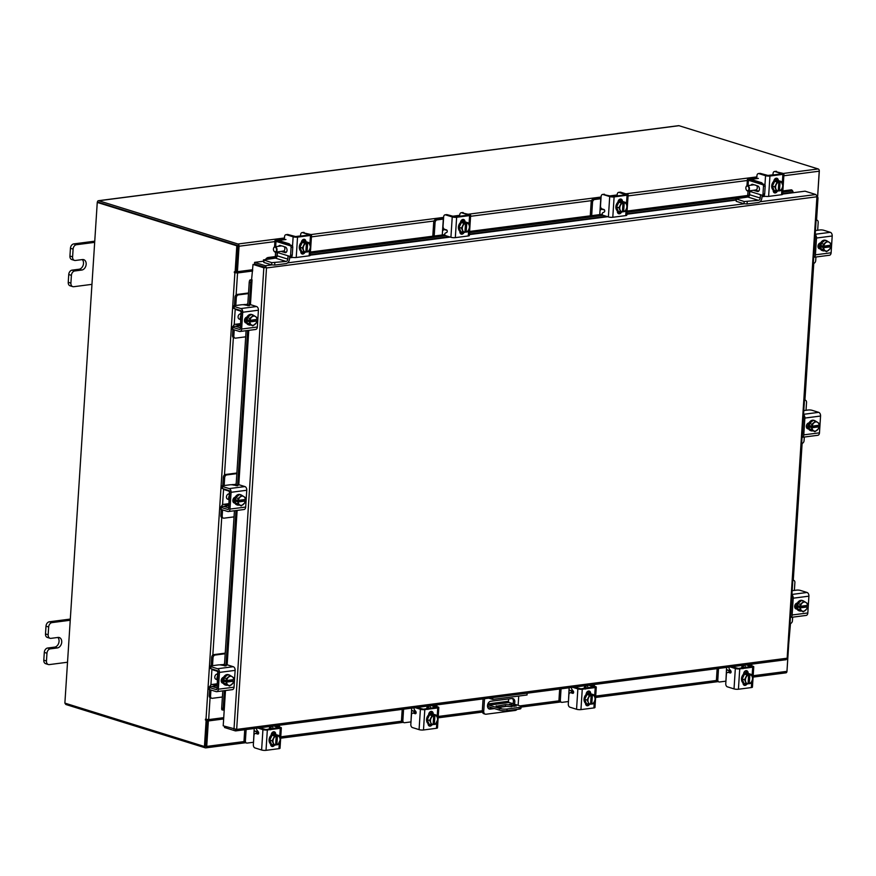 <?xml version="1.0" encoding="UTF-8"?>
<svg xmlns="http://www.w3.org/2000/svg" width="876" height="876" viewBox="0 0 876 876"><rect width="100%" height="100%" fill="white"/><g stroke="black" fill="none" stroke-linecap="round" stroke-linejoin="round"><path stroke-width="1.31" d="M511.595 704.611L509.372 704.249L511.595 704.611M519.107 709.111L519.216 707.425A5.387 1.172 3.7 0 0 521.045 706.669L520.935 708.356A5.387 1.172 -176.3 0 1 519.107 709.111L506.963 710.677A5.387 1.172 -176.3 0 1 499.375 710.097L488.819 706.822A2.803 1.829 -97.4 0 1 487.516 705.498M508.671 698.928L508.529 701.249A1.073 0.701 -97.4 0 0 509.164 702.519L488.928 705.136L499.484 708.421A5.387 1.172 3.7 0 0 507.073 709.002L506.963 710.677M488.928 705.136A1.073 0.701 82.6 0 1 488.293 703.866L508.529 701.249M488.348 703.001L488.293 703.866M519.216 707.425L507.073 709.002M509.164 702.519L519.72 705.804A5.387 1.172 3.7 0 1 521.045 706.669M511.704 706.735L505.419 706.297L498.937 707.14M516.063 706.176L514.322 705.235L505.529 704.622L496.134 706.264M516.084 705.782L509.712 706.603M496.155 705.837L500.908 707.753M505.419 706.297L505.529 704.622M514.245 706.406L514.322 705.235M482.304 710.83L483.727 711.268A3.362 2.442 107.3 0 0 485.249 714.159L483.837 713.721A3.362 2.442 -72.7 0 1 482.304 710.83L483.081 698.906M483.727 711.268L484.537 698.709M488.709 698.172L492.728 699.42L492.838 697.635M485.249 714.159A3.362 2.442 107.3 0 0 486.038 714.225L515.296 710.436A3.362 2.442 107.3 0 0 517.048 709.374M518.132 705.311L518.734 696.059M527.155 693.201L527.034 694.986L492.728 699.42M488.677 708.684A4.041 2.935 107.3 0 0 488.874 708.673L493.046 708.126M499.462 707.304L506.58 706.385M512.854 703.669A4.041 2.935 107.3 0 0 512.252 698.468M514.267 704.107A4.041 2.935 107.3 0 0 512.997 698.566A4.041 2.935 107.3 0 0 512.055 698.49L490.801 701.238A4.041 2.935 107.3 0 0 487.593 704.928A4.041 2.935 107.3 0 0 489.345 709.034A4.041 2.935 107.3 0 0 490.286 709.111L494.458 708.575M730.693 670.698L730.683 670.698A3.986 0.865 3.7 0 0 726.664 670.184M726.62 667.403L726.489 669.428L729.139 670.896L729.062 672.177M731.055 671.487L729.139 670.896M725.919 681.167L726.489 669.428M718.528 668.443L717.805 679.71A2.584 1.872 107.3 0 0 718.977 681.933A2.584 1.872 107.3 0 0 719.579 681.977L725.733 681.178M718.977 681.933L717.63 681.506A2.584 1.872 -72.7 0 1 716.458 679.294L717.805 679.71M717.148 668.629L716.458 679.294M751.761 665.87L751.871 664.139M742.914 668.695L743.779 665.18M741.392 668.224L742.388 665.355M745.027 671.082L746.275 670.917M744.315 683.444A5.387 3.909 -72.7 0 1 743.954 683.357A5.387 3.909 -72.7 0 1 741.622 677.893A5.387 3.909 -72.7 0 1 745.892 672.965A5.387 3.909 -72.7 0 1 747.151 673.075A5.387 3.909 -72.7 0 1 747.502 673.206M745.224 683.696A5.387 3.909 -72.7 0 1 744.666 683.587A5.387 3.909 -72.7 0 1 744.14 683.357M743.888 683.203A5.387 3.909 -72.7 0 1 742.213 679.053M742.224 678.867A5.387 3.909 -72.7 0 1 744.469 674.213M744.6 674.093A5.387 3.909 -72.7 0 1 746.604 673.184A5.387 3.909 -72.7 0 1 747.863 673.294A5.387 3.909 -72.7 0 1 748.52 673.589M743.833 672.724A5.387 3.909 -72.7 0 1 744.545 672.549A5.387 3.909 -72.7 0 1 745.804 672.648A5.387 3.909 -72.7 0 1 746.462 672.943M744.02 672.308A5.387 3.909 -72.7 0 1 745.104 672.429A5.387 3.909 -72.7 0 1 745.443 672.56M743.921 683.291L746.341 684.047L743.921 683.291L742.18 678.966L744.512 674.115A5.442 3.953 107.3 0 1 744.523 674.104L746.943 674.859L744.512 674.115M748.619 674.75L748.06 683.882L746.341 684.047L744.6 679.721L746.932 674.859L751.017 674.334L748.608 673.578L744.523 674.104M752.692 667.194A3.121 0.679 3.7 0 0 753.754 666.756L752.44 687.123A3.121 0.679 -176.3 0 1 751.367 687.561L751.772 681.386L752.769 678.659L752.09 676.382L752.692 667.194L739.738 668.87L738.424 689.237A3.121 0.679 -176.3 0 1 734.022 688.897L727.365 686.828A2.694 1.763 -97.4 0 1 725.766 683.652L726.357 674.465A2.694 1.763 -97.4 0 1 727.781 672.341L729.325 672.144A2.694 1.763 82.6 0 1 729.839 672.188L730.945 672.538M749.243 683.784L749.276 683.729A4.719 3.427 -72.7 0 0 751.772 681.386L750.425 683.51L748.082 683.422M744.6 679.721L742.18 678.966M751.017 674.334A5.442 3.953 -72.7 0 1 751.028 674.334L752.09 676.382A4.719 3.427 -72.7 0 0 749.856 674.662L749.834 674.597M752.254 676.776A4.719 3.427 -72.7 0 1 751.98 680.948M748.06 683.882A4.719 3.427 -72.7 0 1 745.815 682.163M749.276 683.729L749.856 674.662M745.662 681.769A4.719 3.427 -72.7 0 1 745.936 677.597M746.144 677.159A4.719 3.427 -72.7 0 1 748.641 674.827M746.965 684.014A3.033 2.201 -72.7 0 1 745.093 685.393A3.033 2.201 -72.7 0 1 744.381 685.339A3.033 2.201 -72.7 0 1 743.001 682.853M729.839 672.188L728.295 672.385L730.157 672.965A1.292 0.843 82.6 0 0 730.737 670.742L729.39 669.089A1.292 0.843 82.6 0 1 729.336 667.052M751.422 666.767L746.297 664.851M745.443 664.961A1.292 0.843 -97.4 0 0 745.487 666.997L745.881 667.479M731.734 666.735L738.391 668.454L751.444 666.45M753.754 666.756A3.121 0.679 3.7 0 0 752.977 666.253L747.841 664.654M734.022 688.897L735.336 668.541L730.201 666.943M735.336 668.541A3.121 0.679 3.7 0 0 739.738 668.87M743.56 674.17L743.582 673.907A3.033 2.201 -72.7 0 1 746.757 670.72A3.033 2.201 -72.7 0 1 748.126 673.315L748.126 673.381M751.367 687.561L738.424 689.237M745.498 683.784A3.033 2.201 -72.7 0 1 743.757 684.977M746.034 670.655A3.033 2.201 -72.7 0 1 746.779 672.899L746.779 672.976M813.311 263.413L813.607 263.369A2.584 1.872 107.3 0 0 815.709 260.599L815.939 256.996M817.669 230.246L818.184 222.394A2.584 1.872 107.3 0 0 817.001 220.172A2.584 1.872 107.3 0 0 816.399 220.128L816.114 220.161M822.564 250.645A5.387 3.909 -72.7 0 1 822.203 250.558A5.387 3.909 -72.7 0 1 819.761 245.937A5.387 3.909 -72.7 0 1 825.411 240.265A5.387 3.909 -72.7 0 1 825.75 240.396M824.108 250.886A5.387 3.909 -72.7 0 1 822.914 250.777A5.387 3.909 -72.7 0 1 820.878 248.784M820.812 248.631A5.387 3.909 -72.7 0 1 820.473 246.156A5.387 3.909 -72.7 0 1 821.14 243.55M821.228 243.375A5.387 3.909 -72.7 0 1 824.787 240.396M824.984 240.363A5.387 3.909 -72.7 0 1 826.112 240.484A5.387 3.909 -72.7 0 1 827.119 241.031M818.929 248.379A5.387 3.909 -72.7 0 1 818.414 245.51A5.387 3.909 -72.7 0 1 818.622 244.229M820.801 248.74L826.594 251.686L820.801 248.74L823.221 249.485L823.593 247.7L822.181 247.262L822.29 245.696L823.692 246.134L823.56 244.196L821.151 243.44L820.801 248.74M827.273 241.075L824.863 240.331L821.151 243.429A5.442 3.953 107.3 0 0 821.151 243.44L823.571 244.185L827.273 241.075L830.645 243.276L830.777 245.214L823.692 246.134M829.331 245.411L829.265 246.353L830.678 246.791L830.306 248.576L826.594 251.686M829.386 242.356A4.719 3.427 -72.7 0 1 830.755 245.225M825.86 242.575A4.719 3.427 -72.7 0 1 829.079 242.159M823.593 247.7L830.645 246.802A4.719 3.427 -72.7 0 1 828.882 250.076M829.265 246.353L822.181 247.262M828.554 250.35A4.719 3.427 -72.7 0 1 825.334 250.766M825.028 250.569A4.719 3.427 -72.7 0 1 823.659 247.711M823.768 246.134A4.719 3.427 -72.7 0 1 825.531 242.86M815.436 230.53L819.892 229.961A2.694 0.58 3.7 0 1 823.681 230.246L830.338 232.315A3.121 2.037 82.6 0 1 832.2 235.994L816.498 238.031L815.414 254.817L831.116 252.792A3.121 2.037 82.6 0 1 829.462 255.255L813.76 257.281A3.121 2.037 -97.4 0 0 815.414 254.817M816.498 238.031A3.121 2.037 -97.4 0 0 815.173 234.615M815.03 236.87A1.073 0.701 82.6 0 1 815.151 237.604L814.067 254.401A1.073 0.701 82.6 0 1 813.859 255.036M820.264 248.795L820.067 248.817A3.033 2.201 -72.7 0 1 819.356 248.762A3.033 2.201 -72.7 0 1 818.042 245.685A3.033 2.201 -72.7 0 1 820.451 242.915L820.648 242.893M832.2 235.994L831.116 252.792M820.035 248.226L818.731 248.401L820.067 248.817M790.021 623.581L790.316 623.537A2.584 1.872 107.3 0 0 792.419 620.766L792.649 617.164M794.379 590.413L794.893 582.562A2.584 1.872 107.3 0 0 793.711 580.339A2.584 1.872 107.3 0 0 793.108 580.295L792.824 580.328M799.273 610.813A5.387 3.909 -72.7 0 1 798.912 610.725A5.387 3.909 -72.7 0 1 796.47 606.104A5.387 3.909 -72.7 0 1 802.12 600.432A5.387 3.909 -72.7 0 1 802.46 600.564M800.817 611.054A5.387 3.909 -72.7 0 1 799.624 610.944A5.387 3.909 -72.7 0 1 797.587 608.951M797.521 608.798A5.387 3.909 -72.7 0 1 797.182 606.323A5.387 3.909 -72.7 0 1 797.85 603.717M797.937 603.542A5.387 3.909 -72.7 0 1 801.496 600.564M801.693 600.531A5.387 3.909 -72.7 0 1 802.821 600.651A5.387 3.909 -72.7 0 1 803.818 601.199M795.638 608.546A5.387 3.909 -72.7 0 1 795.123 605.677A5.387 3.909 -72.7 0 1 795.331 604.396M797.51 608.908L803.303 611.853L797.51 608.908L799.93 609.652L800.303 607.867L798.89 607.44L799 605.863L800.401 606.302L800.27 604.363L797.85 603.608L797.51 608.908M803.982 601.254L801.562 600.498L797.861 603.608A5.442 3.953 107.3 0 0 797.85 603.608L800.281 604.352L803.982 601.254L807.354 603.444L807.464 605.393L800.401 606.302M806.04 605.579L805.975 606.52L807.387 606.958L807.015 608.743L803.303 611.853M806.095 602.524A4.719 3.427 -72.7 0 1 807.464 605.393M802.569 602.743A4.719 3.427 -72.7 0 1 805.789 602.327M807.387 606.958L807.354 606.969A4.719 3.427 -72.7 0 1 805.591 610.243M800.303 607.867L807.354 606.969M805.975 606.52L798.89 607.44M805.263 610.528A4.719 3.427 -72.7 0 1 802.044 610.944M801.737 610.736A4.719 3.427 -72.7 0 1 800.368 607.878M800.478 606.302A4.719 3.427 -72.7 0 1 802.241 603.027M792.145 590.698L796.602 590.128A2.694 0.58 3.7 0 1 800.39 590.413L807.048 592.483A3.121 2.037 82.6 0 1 808.909 596.162L793.207 598.198L792.123 614.996L807.825 612.959A3.121 2.037 82.6 0 1 806.172 615.423L790.47 617.449A3.121 2.037 -97.4 0 0 792.123 614.996M793.207 598.198A3.121 2.037 -97.4 0 0 791.882 594.782M791.74 597.049A1.073 0.701 82.6 0 1 791.86 597.782L790.776 614.569A1.073 0.701 82.6 0 1 790.568 615.204M796.974 608.962L796.777 608.984A3.033 2.201 -72.7 0 1 796.065 608.929A3.033 2.201 -72.7 0 1 794.751 605.853A3.033 2.201 -72.7 0 1 797.149 603.082L797.357 603.06M808.909 596.162L807.825 612.959M796.744 608.393L795.441 608.568M265.439 267.629L263.84 267.782L265.297 267.3L254.5 263.939L254.598 262.373L263.358 261.245M224.595 726.27L224.519 727.507L235.316 730.869L236.662 729.412L223.205 725.832L225.482 690.529M787.338 657.613L786.144 659.705L235.677 730.902L235.414 729.423M782.651 194.078L805.055 191.176L815.852 194.527L816.98 196.235M817.001 196.761L266.501 267.957L236.662 729.412L787.152 658.215L816.969 196.147M266.501 267.957L265.395 265.735L265.297 267.3M271.812 264.902L265.395 265.735L254.598 262.373M234.001 729.193L263.84 267.782L253.033 264.421L251.543 280.167A2.157 0.646 97.7 0 0 250.733 282.652L249.211 282.444A2.157 0.646 -82.3 0 1 250.021 279.959L251.565 280.156M265.045 267.629L253.033 264.421M252.047 279.805L250.032 279.948M222.219 709.867A2.157 0.646 -82.3 0 1 222.077 709.899A2.157 0.646 -82.3 0 1 221.683 708.169L223.194 708.377A2.157 0.646 97.7 0 0 223.599 710.107A2.157 0.646 97.7 0 0 223.741 710.075L224.223 710.086M221.683 708.169L222.8 690.879M224.409 665.902L234.439 510.752M236.06 485.775L246.09 330.712M247.7 305.735L249.211 282.444M223.194 708.377L224.344 690.682M226.008 664.895L235.994 510.555M237.659 484.767L247.634 330.504M249.299 304.728L250.733 282.652M792.911 192.742L792.78 192.282A2.157 1.117 141 0 0 792.824 191.165A2.157 1.117 141 0 0 791.981 190.924L791.105 189.862A2.157 1.117 -39 0 1 791.959 190.103L792.824 191.165M265.724 259.307L265.735 259.274A2.157 1.117 -39 0 1 268.166 257.5L276.86 256.372M301.202 253.23L302.11 253.109M310.443 252.025L444.822 234.648M459.999 232.688L460.918 232.567M469.602 231.45L602.294 214.281M617.471 212.321L618.39 212.2M627.063 211.072L749.265 195.271M773.607 192.118L774.515 192.008M782.859 190.924L791.105 189.862M268.166 257.5L269.031 258.573L276.4 257.621M310.367 253.219L445.785 235.71M469.525 232.633L603.246 215.343M626.986 212.266L748.805 196.509M782.783 192.118L791.981 190.924M269.031 258.573A2.157 1.117 141 0 0 267.728 259.121M223.643 718.966L208.368 720.948L206.725 746.407A1.894 1.237 -97.4 0 1 205.718 747.885L245.598 742.728M753.086 677.093L785.969 672.834A1.894 1.237 82.6 0 0 786.966 671.355L788.608 645.897M223.676 718.495L207.305 720.62L205.51 746.297M208.368 720.948L207.305 720.62M817.626 196.64L819.312 171.181A1.894 1.237 82.6 0 0 818.184 168.959L678.999 125.695A1.894 1.237 82.6 0 0 678.637 125.662L98.397 200.714A1.894 1.237 -97.4 0 0 97.389 202.203L97.378 202.4M98.397 200.714A1.894 1.237 -97.4 0 1 98.758 200.746L237.944 244.01A1.894 1.237 -97.4 0 1 239.06 246.233L237.418 271.691L252.693 269.72M238.009 245.904L236.367 271.363L237.418 271.691M205.718 747.885A1.894 1.237 -97.4 0 1 205.356 747.852L66.171 704.6A1.894 1.237 -97.4 0 1 65.12 703.198M98.605 202.312L237.845 245.576M235.118 272.053L236.816 245.795L238.02 245.63L236.323 271.889L234.33 271.823L234.352 272.611L237.549 272.973L252.616 271.023M235.326 272.02L236.487 272.644L252.638 270.564M223.73 717.652L208.663 719.601L205.4 719.229L206.134 720.247L207.338 720.083L206.397 719.503M236.816 245.795L97.258 202.411L64.879 703.121L204.436 746.505L205.641 746.341L207.338 720.083M204.436 746.505L206.134 720.247M238.02 245.63L97.258 202.411M817.626 196.706L819.257 170.459M788.641 644.9L786.976 671.158M790.481 623.504L788.663 644.583M258.289 731.81L258.267 731.799A3.986 0.865 3.7 0 0 254.248 731.285M254.215 728.503L254.084 730.529L256.734 731.997L256.646 733.278M258.65 732.599L256.734 731.997M253.514 742.268L254.084 730.529M246.123 729.555L245.389 740.811A2.584 1.872 107.3 0 0 246.561 743.034A2.584 1.872 107.3 0 0 247.174 743.078L253.317 742.29M246.561 743.034L245.214 742.618A2.584 1.872 -72.7 0 1 244.043 740.395L245.389 740.811M244.732 729.73L244.043 740.395M279.345 726.981L279.466 725.24M270.509 729.796L271.363 726.281M268.976 729.325L269.983 726.467M272.622 732.183L273.859 732.029M271.91 744.556A5.387 3.909 -72.7 0 1 271.549 744.469A5.387 3.909 -72.7 0 1 269.206 738.994A5.387 3.909 -72.7 0 1 273.487 734.066A5.387 3.909 -72.7 0 1 274.746 734.176A5.387 3.909 -72.7 0 1 275.097 734.307M272.808 744.797A5.387 3.909 -72.7 0 1 272.261 744.688A5.387 3.909 -72.7 0 1 271.735 744.458M271.483 744.304A5.387 3.909 -72.7 0 1 269.808 740.154M269.819 739.968A5.387 3.909 -72.7 0 1 272.064 735.314M272.195 735.205A5.387 3.909 -72.7 0 1 274.199 734.296A5.387 3.909 -72.7 0 1 275.458 734.395A5.387 3.909 -72.7 0 1 276.115 734.69M271.429 733.825A5.387 3.909 -72.7 0 1 272.14 733.65A5.387 3.909 -72.7 0 1 273.4 733.76A5.387 3.909 -72.7 0 1 274.046 734.044M271.604 733.409A5.387 3.909 -72.7 0 1 272.688 733.54A5.387 3.909 -72.7 0 1 273.038 733.672M271.516 744.392L273.936 745.148L271.516 744.392L269.764 740.067L272.108 735.216L274.527 735.96L272.108 735.216L276.192 734.679L278.612 735.435L279.685 737.493L280.276 728.295L267.333 729.971L266.019 750.338A3.121 0.679 -176.3 0 1 261.617 749.998L254.96 747.929A2.694 1.763 -97.4 0 1 253.35 744.764L253.952 735.566A2.694 1.763 -97.4 0 1 255.376 733.442L256.909 733.245A2.694 1.763 82.6 0 1 257.424 733.289L258.54 733.639M279.356 742.498A4.719 3.427 -72.7 0 1 276.86 744.83L278.021 744.622A5.442 3.953 107.3 0 0 278.021 744.611L280.364 739.76L279.685 737.493A4.719 3.427 -72.7 0 0 277.451 735.763L278.612 735.435M276.838 744.885L275.677 744.523M272.184 740.822L274.527 735.971L276.214 735.851L275.622 745.038L273.936 745.148L272.184 740.822L269.764 740.067M276.214 735.851L274.801 735.413L276.017 735.26L277.429 735.698M279.838 737.877A4.719 3.427 -72.7 0 1 279.575 742.06M275.644 744.983A4.719 3.427 -72.7 0 1 273.411 743.264M276.86 744.83L277.451 735.763M273.257 742.87A4.719 3.427 -72.7 0 1 273.52 738.698M273.739 738.26A4.719 3.427 -72.7 0 1 276.236 735.928M274.56 745.115A3.033 2.201 -72.7 0 1 272.677 746.494A3.033 2.201 -72.7 0 1 271.976 746.44A3.033 2.201 -72.7 0 1 270.596 743.954M257.424 733.289L255.891 733.486L257.752 734.066A1.292 0.843 82.6 0 0 258.321 731.854L256.975 730.19A1.292 0.843 82.6 0 1 256.931 728.153M279.017 727.868L273.892 725.963M273.038 726.073A1.292 0.843 -97.4 0 0 273.082 728.109L273.476 728.591M259.329 727.846L265.986 729.555L279.039 727.562M280.276 728.295A3.121 0.679 3.7 0 0 281.338 727.868A3.121 0.679 3.7 0 0 280.572 727.354L275.425 725.755M261.617 749.998L262.931 729.642L257.785 728.044M262.931 729.642A3.121 0.679 3.7 0 0 267.333 729.971M271.155 735.271L271.166 735.008A3.033 2.201 -72.7 0 1 274.341 731.821A3.033 2.201 -72.7 0 1 275.721 734.417L275.71 734.493M281.338 727.868L280.024 748.224A3.121 0.679 -176.3 0 1 278.962 748.662L266.019 750.338M273.093 744.885A3.033 2.201 -72.7 0 1 271.352 746.078M273.619 731.767A3.033 2.201 -72.7 0 1 274.374 734L274.363 734.088M748.4 190.946L762.01 195.184A1.347 0.876 -97.4 0 0 762.985 194.144L763.489 186.27A1.347 0.876 -97.4 0 0 762.689 184.683L748.411 180.248A4.194 0.909 3.7 0 1 747.381 179.569L746.976 185.756M753.568 190.278L754.367 190.53A2.935 1.916 -97.4 0 0 755.364 190.837L757.39 191.472A2.836 1.851 -97.4 0 0 757.937 191.516A2.836 1.851 -97.4 0 0 759.437 188.877A2.836 1.851 -97.4 0 0 757.751 185.931L755.714 185.307A2.935 1.916 -97.4 0 0 754.729 185L752.692 184.365A2.836 1.851 -97.4 0 0 752.155 184.31A2.836 1.851 -97.4 0 0 751.028 185.175M762.985 194.144L764.671 193.924L765.186 186.051L763.489 186.27M764.671 193.924A1.347 0.876 82.6 0 1 763.708 194.965M762.689 184.683L764.387 184.464L750.108 180.029L749.626 179.711L750.294 179.449L750.25 180.073M764.387 184.464A1.347 0.876 82.6 0 1 765.186 186.051M754.367 190.53L756.065 190.311L755.254 190.059M756.065 190.311A2.935 1.916 -97.4 0 0 757.05 190.618L758.704 191.132M755.364 190.837L757.05 190.618M749.528 191.296L749.221 195.961M748.027 191.001L747.743 195.468M775.818 178.299L776.256 178.233A3.033 2.201 -72.7 0 1 776.935 178.255A3.033 2.201 -72.7 0 1 778.315 180.544M774.702 179.087L776.683 178.835M756.798 177.948L748.805 178.978A4.194 0.909 3.7 0 0 747.381 179.569M758.386 178.397L750.294 179.449M774.526 190.607A5.387 3.909 -72.7 0 1 774.165 190.519A5.387 3.909 -72.7 0 1 771.822 185.055A5.387 3.909 -72.7 0 1 776.103 180.127A5.387 3.909 -72.7 0 1 777.362 180.226A5.387 3.909 -72.7 0 1 777.702 180.368M774.8 181.255A5.387 3.909 -72.7 0 1 776.804 180.346A5.387 3.909 -72.7 0 1 778.063 180.456A5.387 3.909 -72.7 0 1 778.72 180.752M775.424 190.859A5.387 3.909 -72.7 0 1 774.866 190.738A5.387 3.909 -72.7 0 1 774.34 190.519M774.088 190.366A5.387 3.909 -72.7 0 1 772.413 186.216M772.424 186.03A5.387 3.909 -72.7 0 1 774.669 181.365M774.417 179.46A5.387 3.909 -72.7 0 1 775.304 179.591A5.387 3.909 -72.7 0 1 775.654 179.722M774.209 179.821A5.387 3.909 -72.7 0 1 774.756 179.711A5.387 3.909 -72.7 0 1 776.016 179.81A5.387 3.909 -72.7 0 1 776.662 180.106M774.723 181.266L772.38 186.128L774.121 190.453A5.442 3.953 107.3 0 0 774.132 190.453L776.541 191.198L774.8 186.873L777.132 182.022L774.723 181.266L777.143 182.022L781.228 181.496L778.808 180.741L774.723 181.266M772.38 186.128L774.8 186.873M758.879 173.623A2.694 1.763 -97.4 0 0 758.364 173.579L759.908 173.382A2.694 1.763 82.6 0 1 760.423 173.426L758.879 173.623L765.547 175.693A3.121 0.679 3.7 0 0 769.938 176.032L768.624 196.399L781.578 194.724L781.972 188.548L782.969 185.821L781.228 181.496M779.443 190.935L779.476 190.88A4.719 3.427 -72.7 0 0 781.972 188.548L780.636 190.672L778.293 190.585M776.344 184.31A4.719 3.427 -72.7 0 1 778.841 181.978L778.26 191.045L774.132 190.453M775.862 188.931A4.719 3.427 -72.7 0 1 776.136 184.748M780.034 181.759L780.056 181.825A4.719 3.427 -72.7 0 1 782.29 183.544M779.476 190.88L780.056 181.825M782.454 183.938A4.719 3.427 -72.7 0 1 782.18 188.11M778.26 191.045A4.719 3.427 -72.7 0 1 776.027 189.315M776.213 178.2A3.033 2.201 -72.7 0 1 776.968 180.138M774.22 190.541A1.292 0.843 -97.4 0 0 774.756 192.205M769.938 176.032L782.892 174.357A3.121 0.679 3.7 0 0 783.954 173.919A3.121 0.679 3.7 0 0 783.188 173.415L774.986 171.543L781.918 173.787L768.602 175.616L760.423 173.426M774.986 171.543A2.694 1.763 -97.4 0 0 774.472 171.499A2.694 1.763 -97.4 0 0 773.048 173.612L772.95 175.047M768.624 196.399A3.121 0.679 -176.3 0 1 764.222 196.06L762.076 195.392M783.954 173.919L782.64 194.286A3.121 0.679 -176.3 0 1 781.578 194.724M773.771 181.332A3.033 2.201 -72.7 0 1 776.224 178.2M777.351 191.165A3.033 2.201 -72.7 0 1 774.559 192.873A3.033 2.201 -72.7 0 1 773.19 190.278L773.201 190.015M774.472 171.499L776.016 171.302A2.694 1.763 82.6 0 1 776.53 171.346M758.364 173.579A2.694 1.763 -97.4 0 0 756.941 175.704L756.755 178.605M775.884 191.001A3.033 2.201 -72.7 0 1 773.935 192.512M275.984 252.058L289.606 256.285A1.347 0.876 -97.4 0 0 290.569 255.244L291.084 247.371A1.347 0.876 -97.4 0 0 290.285 245.784L276.006 241.349A4.194 0.909 3.7 0 1 274.965 240.67L274.571 246.857M281.152 251.39L281.962 251.631A2.935 1.916 -97.4 0 0 282.948 251.938L284.985 252.573A2.836 1.851 -97.4 0 0 285.521 252.627A2.836 1.851 -97.4 0 0 287.032 249.978A2.836 1.851 -97.4 0 0 285.335 247.043L283.309 246.408A2.935 1.916 -97.4 0 0 282.313 246.101L280.287 245.466A2.836 1.851 -97.4 0 0 279.74 245.422A2.836 1.851 -97.4 0 0 278.612 246.276M290.569 255.244L292.266 255.025L292.77 247.152L291.084 247.371M292.266 255.025A1.347 0.876 82.6 0 1 291.292 256.066M290.285 245.784L291.971 245.565L277.703 241.13L277.221 240.823L277.878 240.55L277.834 241.174M291.971 245.565A1.347 0.876 82.6 0 1 292.77 247.152M281.962 251.631L283.649 251.412L282.849 251.171M283.649 251.412A2.935 1.916 -97.4 0 0 284.645 251.719L286.288 252.233M282.948 251.938L284.645 251.719M277.112 252.408L276.816 257.073M273.542 248.368A2.694 1.763 82.6 0 1 273.564 248.28A2.694 1.763 82.6 0 1 274.9 246.758A2.694 1.763 82.6 0 1 275.414 246.813A2.694 1.763 82.6 0 1 277.024 249.594A2.694 1.763 82.6 0 1 275.59 252.102L275.338 256.569M302.297 240.199L304.268 239.936M284.393 239.049L276.4 240.09A4.194 0.909 3.7 0 0 274.965 240.67M285.97 239.498L277.878 240.55M302.11 251.708A5.387 3.909 -72.7 0 1 301.749 251.62A5.387 3.909 -72.7 0 1 299.406 246.156A5.387 3.909 -72.7 0 1 303.687 241.228A5.387 3.909 -72.7 0 1 304.947 241.338A5.387 3.909 -72.7 0 1 305.297 241.469M302.395 242.356A5.387 3.909 -72.7 0 1 304.399 241.447A5.387 3.909 -72.7 0 1 305.658 241.557A5.387 3.909 -72.7 0 1 306.315 241.853M303.019 251.959A5.387 3.909 -72.7 0 1 302.461 251.85A5.387 3.909 -72.7 0 1 301.935 251.62M301.683 251.467A5.387 3.909 -72.7 0 1 300.008 247.317M300.019 247.131A5.387 3.909 -72.7 0 1 302.264 242.477M302.012 240.571A5.387 3.909 -72.7 0 1 302.899 240.692A5.387 3.909 -72.7 0 1 303.238 240.834M301.804 240.933A5.387 3.909 -72.7 0 1 302.34 240.812A5.387 3.909 -72.7 0 1 303.6 240.911A5.387 3.909 -72.7 0 1 304.246 241.207M299.975 247.229L302.384 247.985L304.728 243.123L306.414 243.013L305.012 242.575L308.812 242.597L306.392 241.842L302.319 242.367A5.442 3.953 107.3 0 0 302.308 242.378L299.975 247.229L301.716 251.554L304.136 252.31L301.716 251.554M304.728 243.123L302.308 242.378L304.728 243.123M286.474 234.735A2.694 1.763 -97.4 0 0 285.959 234.68L287.492 234.483A2.694 1.763 82.6 0 1 288.007 234.527L286.474 234.735L293.131 236.805A3.121 0.679 3.7 0 0 297.533 237.133L296.219 257.5L309.162 255.825L309.567 249.649L310.564 246.922L308.823 242.597A5.442 3.953 -72.7 0 0 308.812 242.597M307.038 252.047L307.06 251.992A4.719 3.427 -72.7 0 0 309.556 249.649L308.221 251.773L305.877 251.686M303.939 245.422A4.719 3.427 -72.7 0 1 306.436 243.09L305.823 252.2L304.136 252.31L302.384 247.985M303.457 250.032A4.719 3.427 -72.7 0 1 303.731 245.86M307.629 242.86L307.651 242.926A4.719 3.427 -72.7 0 1 309.885 244.645M307.06 251.992L307.651 242.926M310.038 245.039A4.719 3.427 -72.7 0 1 309.775 249.211M305.844 252.146A4.719 3.427 -72.7 0 1 303.611 250.426M301.355 242.433A3.033 2.201 -72.7 0 1 303.819 239.301A3.033 2.201 -72.7 0 1 304.563 241.239M303.819 239.301A3.033 2.201 -72.7 0 1 304.519 239.356A3.033 2.201 -72.7 0 1 305.899 241.645M301.815 251.642A1.292 0.843 -97.4 0 0 302.351 253.317M297.533 237.133L310.487 235.458A3.121 0.679 3.7 0 0 311.549 235.02A3.121 0.679 3.7 0 0 310.772 234.516L302.581 232.644L309.502 234.888L296.187 236.717L288.007 234.527M302.581 232.644A2.694 1.763 -97.4 0 0 302.067 232.6A2.694 1.763 -97.4 0 0 300.643 234.724L300.545 236.148M296.219 257.5A3.121 0.679 -176.3 0 1 291.817 257.161L289.66 256.493M311.549 235.02L310.224 255.387A3.121 0.679 -176.3 0 1 309.162 255.825M304.947 252.266A3.033 2.201 -72.7 0 1 302.154 253.974A3.033 2.201 -72.7 0 1 300.775 251.379L300.796 251.116M302.067 232.6L303.6 232.403A2.694 1.763 82.6 0 1 304.114 232.447M285.959 234.68A2.694 1.763 -97.4 0 0 284.536 236.805L284.35 239.706M303.468 252.102A3.033 2.201 -72.7 0 1 301.53 253.613M747.25 190.661A2.354 1.544 -97.4 0 0 748.958 188.844A2.354 1.544 -97.4 0 0 747.557 186.062A2.354 1.544 -97.4 0 0 745.936 187.355A2.354 1.544 -97.4 0 0 746.242 189.72A2.354 1.544 -97.4 0 0 747.25 190.661M745.958 187.267A2.694 1.763 82.6 0 1 745.98 187.168A2.694 1.763 82.6 0 1 747.316 185.657A2.694 1.763 82.6 0 1 747.83 185.701A2.694 1.763 82.6 0 1 749.429 188.493A2.694 1.763 82.6 0 1 748.005 191.001A2.694 1.763 82.6 0 1 747.491 190.957A2.694 1.763 82.6 0 1 746.33 189.873A2.694 1.763 82.6 0 1 746.286 189.796M755.331 189.939A2.694 1.763 -97.4 0 0 755.846 189.982A2.694 1.763 -97.4 0 0 757.203 188.362A2.694 1.763 -97.4 0 0 756.744 185.624A2.694 1.763 -97.4 0 1 757.203 188.362A2.694 1.763 -97.4 0 1 755.846 189.982A2.694 1.763 -97.4 0 1 755.331 189.939M747.841 197.023L735.851 198.775L744.184 201.546L758.474 200.319A2.157 1.566 107.3 0 0 760.226 198.02L749.593 194.713A2.157 1.566 -72.7 0 1 747.841 197.023L758.474 200.319M736.387 199.126L736.245 201.327L744.042 203.747L744.184 201.546M736.245 201.327L735.851 198.775M747.217 201.776L747.075 203.977L758.331 202.52A4.413 3.197 107.3 0 0 761.912 197.801L762.087 195.195M747.075 203.977L744.042 203.747M760.434 194.691L760.226 198.02M749.593 194.713L749.812 191.384M752.856 180.336A2.157 1.413 82.6 0 1 753.25 180.193A2.157 1.413 82.6 0 1 753.656 180.237L761.452 182.657A2.157 1.413 82.6 0 1 762.547 183.894M760.28 183.194A2.157 1.413 -97.4 0 0 759.755 182.876L761.452 182.657M753.656 180.237L751.969 180.456L759.755 182.876M274.845 251.762A2.354 1.544 -97.4 0 0 276.542 249.945A2.354 1.544 -97.4 0 0 275.141 247.174A2.354 1.544 -97.4 0 0 273.52 248.456A2.354 1.544 -97.4 0 0 273.827 250.821A2.354 1.544 -97.4 0 0 274.845 251.762M283.43 251.094A2.694 1.763 -97.4 0 0 284.788 249.463A2.694 1.763 -97.4 0 0 284.328 246.725A2.694 1.763 -97.4 0 1 284.788 249.463A2.694 1.763 -97.4 0 1 283.43 251.094A2.694 1.763 -97.4 0 1 282.915 251.04A2.694 1.763 -97.4 0 0 283.43 251.094L275.59 252.102A2.694 1.763 82.6 0 1 275.075 252.058A2.694 1.763 82.6 0 1 273.914 250.974A2.694 1.763 82.6 0 1 273.87 250.897M275.436 258.124L263.446 259.887L271.768 262.658L286.058 261.431A2.157 1.566 107.3 0 0 287.81 259.121L277.188 255.814A2.157 1.566 -72.7 0 1 275.436 258.124L286.058 261.431M263.983 260.227L263.84 262.428L271.626 264.848L271.768 262.658M263.84 262.428L263.446 259.887M274.801 262.888L274.659 265.078L285.915 263.621A4.413 3.197 107.3 0 0 289.507 258.902L289.671 256.307M274.659 265.078L271.626 264.848M288.029 255.792L287.81 259.121M277.188 255.814L277.407 252.496M280.451 241.437A2.157 1.413 82.6 0 1 280.835 241.294A2.157 1.413 82.6 0 1 281.251 241.338L289.036 243.758A2.157 1.413 82.6 0 1 290.142 244.995M287.865 244.294A2.157 1.413 -97.4 0 0 287.35 243.977L289.036 243.758M281.251 241.338L279.553 241.557L287.35 243.977M94.674 242.367L76.431 244.722A4.095 2.967 107.3 0 0 73.102 249.112L72.599 256.876A4.095 2.967 107.3 0 0 74.46 260.391A4.095 2.967 107.3 0 0 75.413 260.468L82.453 259.559A5.387 3.909 -72.7 0 1 83.713 259.657A5.387 3.909 -72.7 0 1 86.056 265.132A5.387 3.909 -72.7 0 1 81.775 270.049L74.734 270.969A4.095 2.967 107.3 0 0 71.405 275.349L70.901 283.123A4.095 2.967 107.3 0 0 72.763 286.627A4.095 2.967 107.3 0 0 73.715 286.715L91.958 284.35M71.405 275.349L68.744 274.527L68.24 282.291L70.901 283.123M73.102 249.112L70.441 248.28L69.938 256.044L72.599 256.876M94.75 241.185L73.77 243.9L76.431 244.722M70.441 248.28A4.095 2.967 -72.7 0 1 73.77 243.9M72.763 286.627L70.102 285.806A4.095 2.967 -72.7 0 1 68.24 282.291M68.744 274.527A4.095 2.967 -72.7 0 1 72.073 270.136L74.734 270.969M82.278 259.581A5.387 3.909 -72.7 0 1 83.154 265.242A5.387 3.909 -72.7 0 1 79.114 269.228L72.073 270.136M74.46 260.391L71.788 259.559A4.095 2.967 -72.7 0 1 69.938 256.044M70.244 620.252L51.991 622.606A4.095 2.967 107.3 0 0 48.662 626.997L48.158 634.761A4.095 2.967 107.3 0 0 50.02 638.275A4.095 2.967 107.3 0 0 50.972 638.352L58.013 637.443A5.387 3.909 -72.7 0 1 59.283 637.542A5.387 3.909 -72.7 0 1 61.616 643.017A5.387 3.909 -72.7 0 1 57.334 647.944L50.304 648.853A4.095 2.967 107.3 0 0 46.965 653.233L46.461 661.008A4.095 2.967 107.3 0 0 48.322 664.523A4.095 2.967 107.3 0 0 49.286 664.599L67.529 662.234M46.965 653.233L44.304 652.412L43.8 660.175L46.461 661.008M48.662 626.997L46.001 626.165L45.497 633.939L48.158 634.761M70.321 619.069L49.33 621.785L51.991 622.606M46.001 626.165A4.095 2.967 -72.7 0 1 49.33 621.785M48.322 664.523L45.662 663.69A4.095 2.967 -72.7 0 1 43.8 660.175M44.304 652.412A4.095 2.967 -72.7 0 1 47.633 648.021L50.304 648.853M57.838 637.465A5.387 3.909 -72.7 0 1 58.714 643.137A5.387 3.909 -72.7 0 1 54.673 647.112L47.633 648.021M50.02 638.275L47.359 637.443A4.095 2.967 -72.7 0 1 45.497 633.939M801.671 443.453L801.956 443.409A2.584 1.872 107.3 0 0 804.069 440.639L804.299 437.047M806.029 410.286L806.533 402.434A2.584 1.872 107.3 0 0 805.362 400.212A2.584 1.872 107.3 0 0 804.759 400.168L804.464 400.201M810.924 430.685A5.387 3.909 -72.7 0 1 810.563 430.598A5.387 3.909 -72.7 0 1 808.121 425.977A5.387 3.909 -72.7 0 1 813.76 420.305A5.387 3.909 -72.7 0 1 814.111 420.436M812.457 430.926A5.387 3.909 -72.7 0 1 811.275 430.817A5.387 3.909 -72.7 0 1 809.227 428.824M809.172 428.671A5.387 3.909 -72.7 0 1 808.822 426.196A5.387 3.909 -72.7 0 1 809.501 423.59M809.577 423.415A5.387 3.909 -72.7 0 1 813.136 420.436M813.344 420.414A5.387 3.909 -72.7 0 1 814.472 420.524A5.387 3.909 -72.7 0 1 815.468 421.071M807.278 428.419A5.387 3.909 -72.7 0 1 806.774 425.561A5.387 3.909 -72.7 0 1 806.971 424.269M809.161 428.78L814.943 431.726L809.161 428.78L811.581 429.525L811.953 427.751L810.541 427.313L810.639 425.736L812.052 426.174L811.921 424.236L809.501 423.48L809.161 428.78M815.633 421.126L813.213 420.37L809.501 423.48L811.921 424.225L815.633 421.126L819.005 423.316L819.137 425.254L812.052 426.174M817.68 425.451L817.626 426.393L819.027 426.831L818.655 428.616L814.943 431.726M817.746 422.407A4.719 3.427 -72.7 0 1 819.104 425.265M814.22 422.615A4.719 3.427 -72.7 0 1 817.439 422.199M811.953 427.751L819.005 426.842A4.719 3.427 -72.7 0 1 817.242 430.116M817.626 426.393L810.541 427.313M816.914 430.401A4.719 3.427 -72.7 0 1 813.695 430.817M813.388 430.62A4.719 3.427 -72.7 0 1 812.019 427.751M812.129 426.174A4.719 3.427 -72.7 0 1 813.881 422.9M803.796 410.57L808.252 410.001A2.694 0.58 3.7 0 1 812.041 410.286L818.699 412.355A3.121 2.037 82.6 0 1 820.56 416.034L804.858 418.071L803.774 434.868L819.476 432.832A3.121 2.037 82.6 0 1 817.823 435.295L802.12 437.321A3.121 2.037 -97.4 0 0 803.774 434.868M804.858 418.071A3.121 2.037 -97.4 0 0 803.533 414.666M803.391 416.921A1.073 0.701 82.6 0 1 803.511 417.655L802.427 434.441A1.073 0.701 82.6 0 1 802.208 435.076M808.625 428.835L808.417 428.857A3.033 2.201 -72.7 0 1 807.716 428.802A3.033 2.201 -72.7 0 1 806.402 425.725A3.033 2.201 -72.7 0 1 808.8 422.966L809.008 422.933M820.56 416.034L819.476 432.832M808.395 428.276L807.092 428.441M415.761 711.432L415.739 711.432A3.986 0.865 3.7 0 0 411.72 710.918M411.676 708.137L411.556 710.162L414.206 711.63L414.118 712.911M416.122 712.232L414.206 711.63M410.986 721.901L411.556 710.162M403.584 709.188L402.861 720.444A2.584 1.872 107.3 0 0 404.033 722.667A2.584 1.872 107.3 0 0 404.635 722.711L410.789 721.923M404.033 722.667L402.686 722.251A2.584 1.872 -72.7 0 1 401.515 720.028L402.861 720.444M402.204 709.363L401.515 720.028M436.817 706.614L436.927 704.873M427.981 709.429L428.835 705.914M426.448 708.958L427.455 706.1M430.094 711.816L431.331 711.662M429.382 724.178A5.387 3.909 -72.7 0 1 429.021 724.102A5.387 3.909 -72.7 0 1 426.678 718.627A5.387 3.909 -72.7 0 1 430.959 713.699A5.387 3.909 -72.7 0 1 432.218 713.809A5.387 3.909 -72.7 0 1 432.558 713.94M430.28 724.43A5.387 3.909 -72.7 0 1 429.722 724.321A5.387 3.909 -72.7 0 1 429.207 724.091M428.944 723.937A5.387 3.909 -72.7 0 1 427.269 719.787M427.28 719.601A5.387 3.909 -72.7 0 1 429.525 714.947M429.667 714.838A5.387 3.909 -72.7 0 1 431.66 713.918A5.387 3.909 -72.7 0 1 432.919 714.028A5.387 3.909 -72.7 0 1 433.576 714.323M428.901 713.458A5.387 3.909 -72.7 0 1 429.612 713.283A5.387 3.909 -72.7 0 1 430.872 713.392A5.387 3.909 -72.7 0 1 431.518 713.677M429.076 713.042A5.387 3.909 -72.7 0 1 430.16 713.163A5.387 3.909 -72.7 0 1 430.51 713.305M428.988 724.025L431.397 724.78L430.882 722.897L429.656 720.455L427.236 719.7L428.988 724.025L431.408 724.78A5.442 3.953 -72.7 0 1 431.397 724.78M429.656 720.455L431.999 715.593L433.686 715.484L432.273 715.046L436.084 715.068L433.664 714.312L429.579 714.838A5.442 3.953 107.3 0 0 429.579 714.849L427.236 719.7M436.828 722.131A4.719 3.427 -72.7 0 1 434.332 724.463L435.481 724.255A5.442 3.953 107.3 0 0 435.492 724.244L437.825 719.393L437.157 717.126L437.748 707.928L424.805 709.604L423.48 729.971A3.121 0.679 -176.3 0 1 419.078 729.631L412.421 727.562A2.694 1.763 -97.4 0 1 410.822 724.386L411.413 715.199A2.694 1.763 -97.4 0 1 412.848 713.075L414.381 712.878A2.694 1.763 82.6 0 1 414.895 712.922L416.012 713.272M434.299 724.518L433.149 724.156M433.686 715.484L433.116 724.616L431.408 724.78M429.579 714.838L431.999 715.593L429.579 714.849M436.084 715.068L437.157 717.126A4.719 3.427 -72.7 0 0 434.912 715.396L434.901 715.331M437.31 717.51A4.719 3.427 -72.7 0 1 437.036 721.682M433.116 724.616A4.719 3.427 -72.7 0 1 430.882 722.897M434.332 724.463L434.912 715.396M430.718 722.503A4.719 3.427 -72.7 0 1 430.992 718.331M431.2 717.893A4.719 3.427 -72.7 0 1 433.708 715.561M432.032 724.748A3.033 2.201 -72.7 0 1 430.149 726.127A3.033 2.201 -72.7 0 1 429.448 726.073A3.033 2.201 -72.7 0 1 428.068 723.587M414.895 712.922L413.363 713.119L415.213 713.699A1.292 0.843 82.6 0 0 415.793 711.487L414.447 709.823A1.292 0.843 82.6 0 1 414.403 707.786M436.489 707.501L431.364 705.585M430.499 705.706A1.292 0.843 -97.4 0 0 430.554 707.742L430.948 708.224M416.79 707.48L423.458 709.188L436.5 707.184M437.748 707.928A3.121 0.679 3.7 0 0 438.81 707.49A3.121 0.679 3.7 0 0 438.044 706.987L432.897 705.388M419.078 729.631L420.403 709.275L415.257 707.677M420.403 709.275A3.121 0.679 3.7 0 0 424.805 709.604M428.627 714.904L428.638 714.641A3.033 2.201 -72.7 0 1 431.813 711.454A3.033 2.201 -72.7 0 1 433.193 714.049L433.182 714.126M438.81 707.49L437.496 727.857A3.121 0.679 -176.3 0 1 436.434 728.295L423.48 729.971M430.565 724.518A3.033 2.201 -72.7 0 1 428.824 725.711M431.091 711.4A3.033 2.201 -72.7 0 1 431.846 713.633L431.835 713.721M573.232 691.065L573.211 691.065A3.986 0.865 3.7 0 0 569.192 690.551M569.148 687.769L569.017 689.795L571.667 691.263L571.59 692.544M573.594 691.854L571.667 691.263M568.458 701.534L569.017 689.795M561.056 688.81L560.333 700.077A2.584 1.872 107.3 0 0 561.505 702.3A2.584 1.872 107.3 0 0 562.107 702.344L568.261 701.556M561.505 702.3L560.158 701.884A2.584 1.872 -72.7 0 1 558.987 699.661L560.333 700.077M559.676 688.996L558.987 699.661M594.289 686.236L594.399 684.506M585.453 689.062L586.307 685.547M583.92 688.591L584.927 685.733M587.566 691.449L588.803 691.295M586.843 703.811A5.387 3.909 -72.7 0 1 586.482 703.724A5.387 3.909 -72.7 0 1 584.15 698.26A5.387 3.909 -72.7 0 1 588.431 693.332A5.387 3.909 -72.7 0 1 589.69 693.442A5.387 3.909 -72.7 0 1 590.03 693.573M587.752 704.063A5.387 3.909 -72.7 0 1 587.194 703.954A5.387 3.909 -72.7 0 1 586.668 703.724M586.416 703.57A5.387 3.909 -72.7 0 1 584.741 699.42M584.752 699.234A5.387 3.909 -72.7 0 1 586.997 694.58M587.128 694.46A5.387 3.909 -72.7 0 1 589.132 693.551A5.387 3.909 -72.7 0 1 590.391 693.661A5.387 3.909 -72.7 0 1 591.048 693.956M586.372 693.091A5.387 3.909 -72.7 0 1 587.084 692.916A5.387 3.909 -72.7 0 1 588.343 693.015A5.387 3.909 -72.7 0 1 588.99 693.31M586.548 692.675A5.387 3.909 -72.7 0 1 587.632 692.796A5.387 3.909 -72.7 0 1 587.982 692.938M586.449 703.658A5.442 3.953 107.3 0 0 586.46 703.658L588.869 704.413L588.354 702.53L587.128 700.088L584.708 699.333L586.449 703.658L590.588 704.249A4.719 3.427 -72.7 0 1 588.354 702.53M587.051 694.471L589.471 695.226L593.556 694.701L591.136 693.945L587.051 694.471A5.442 3.953 107.3 0 0 587.051 694.482L584.708 699.333M595.22 687.561A3.121 0.679 3.7 0 0 596.282 687.123L594.968 707.49A3.121 0.679 -176.3 0 1 593.906 707.928L594.3 701.753L595.297 699.026L594.618 696.748L595.22 687.561L582.266 689.237L580.952 709.604A3.121 0.679 -176.3 0 1 576.55 709.264L569.893 707.195A2.694 1.763 -97.4 0 1 568.294 704.019L568.885 694.832A2.694 1.763 -97.4 0 1 570.309 692.708L571.853 692.511A2.694 1.763 82.6 0 1 572.367 692.555L573.484 692.905M591.771 704.151L591.804 704.096A4.719 3.427 -72.7 0 0 594.3 701.753L592.964 703.877L590.621 703.789M589.471 695.226A5.442 3.953 107.3 0 0 589.46 695.226L587.128 700.088M589.46 695.226L587.051 694.482M593.556 694.701L594.618 696.748A4.719 3.427 -72.7 0 0 592.384 695.029L592.362 694.964M594.782 697.143A4.719 3.427 -72.7 0 1 594.508 701.315M591.158 695.117L590.588 704.249M591.804 704.096L592.384 695.029M588.19 702.136A4.719 3.427 -72.7 0 1 588.464 697.964M588.672 697.526A4.719 3.427 -72.7 0 1 591.169 695.194M589.493 704.381A3.033 2.201 -72.7 0 1 587.621 705.76A3.033 2.201 -72.7 0 1 586.909 705.706A3.033 2.201 -72.7 0 1 585.529 703.22M572.367 692.555L570.823 692.752L572.685 693.332A1.292 0.843 82.6 0 0 573.265 691.109L571.918 689.456A1.292 0.843 82.6 0 1 571.875 687.419M593.95 687.134L588.836 685.218M587.971 685.339A1.292 0.843 -97.4 0 0 588.026 687.364L588.409 687.857M574.262 687.102L580.919 688.821L593.972 686.817M596.282 687.123A3.121 0.679 3.7 0 0 595.516 686.62L590.369 685.021M576.55 709.264L577.864 688.908L572.729 687.31M577.864 688.908A3.121 0.679 3.7 0 0 582.266 689.237M586.088 694.537L586.11 694.274A3.033 2.201 -72.7 0 1 589.285 691.087A3.033 2.201 -72.7 0 1 590.654 693.683L590.654 693.748M593.906 707.928L580.952 709.604M588.026 704.151A3.033 2.201 -72.7 0 1 586.285 705.344M588.562 691.033A3.033 2.201 -72.7 0 1 589.307 693.266L589.307 693.343M217.434 676.228A4.303 3.121 107.3 0 0 216.963 678.177A4.303 3.121 107.3 0 0 217.193 680.039M225.198 653.748L215.124 655.051A2.584 1.872 107.3 0 0 213.01 657.821L211.663 657.405L211.149 665.377A3.986 2.606 -97.4 0 0 211.138 665.848M212.2 669.089A3.986 2.606 -97.4 0 0 213.525 670.074L216.854 671.115A1.719 1.128 82.6 0 1 217.872 673.151L218.004 673.184M213.01 657.821L212.507 665.672M211.663 657.405A2.584 1.872 -72.7 0 1 213.777 654.635L215.124 655.051M225.231 653.146L213.777 654.635M210.93 690.014L210.547 696.026A2.584 1.872 107.3 0 0 211.718 698.249A2.584 1.872 107.3 0 0 212.321 698.303L222.405 697M216.93 684.003L212.583 684.561L216.558 685.514M212.583 684.561A3.986 2.606 -97.4 0 0 211.828 684.495A3.986 2.606 -97.4 0 0 209.846 686.729M209.583 689.587L209.2 695.61L210.547 696.026M212.08 686.521A1.938 1.27 82.6 0 1 212.452 686.565L215.781 687.594A3.767 2.464 -97.4 0 0 216.503 687.66A3.767 2.464 -97.4 0 0 217.084 687.474M217.149 684.375A1.719 1.128 82.6 0 1 216.241 685.634A1.719 1.128 82.6 0 1 215.912 685.601M211.718 698.249L210.371 697.833A2.584 1.872 -72.7 0 1 209.2 695.61M224.519 664.249L220.949 664.983M217.631 673.173L217.281 684.419M225.493 685.021A5.387 3.909 -72.7 0 1 225.132 684.933A5.387 3.909 -72.7 0 1 222.69 680.313A5.387 3.909 -72.7 0 1 228.329 674.651A5.387 3.909 -72.7 0 1 228.68 674.783M223.741 683.017A5.387 3.909 -72.7 0 1 223.391 680.543A5.387 3.909 -72.7 0 1 224.07 677.925M224.146 677.761A5.387 3.909 -72.7 0 1 227.705 674.772M227.913 674.75A5.387 3.909 -72.7 0 1 229.041 674.87A5.387 3.909 -72.7 0 1 230.038 675.418M227.026 685.273A5.387 3.909 -72.7 0 1 225.844 685.163A5.387 3.909 -72.7 0 1 223.796 683.17M221.748 682.524A5.387 3.909 -72.7 0 1 221.343 679.896A5.387 3.909 -72.7 0 1 221.365 679.579M217.576 674.126A2.694 1.949 107.3 0 0 214.795 676.973A2.694 1.949 107.3 0 0 216.022 679.283L217.062 679.612M223.73 683.116A5.442 3.953 107.3 0 0 223.73 683.127L229.512 686.061L223.73 683.127L226.15 683.871L226.523 682.086L225.11 681.648L225.209 680.072L226.621 680.51L226.49 678.572L224.07 677.827L223.73 683.116M224.07 677.816A5.442 3.953 107.3 0 0 224.07 677.827L226.49 678.572L230.202 675.462L227.782 674.717L224.07 677.816M232.315 676.743A4.719 3.427 -72.7 0 1 233.673 679.612L233.574 677.663A5.442 3.953 107.3 0 0 233.574 677.652L230.202 675.462M232.249 679.798L232.195 680.74L233.596 681.178L233.224 682.952L229.512 686.061M227.957 684.955A4.719 3.427 -72.7 0 1 226.588 682.086L226.523 682.086M231.483 684.736A4.719 3.427 -72.7 0 1 228.264 685.152M226.621 680.51L226.687 680.51A4.719 3.427 -72.7 0 1 228.45 677.247M233.673 679.612L226.687 680.51M232.195 680.74L225.11 681.648M226.588 682.086L233.596 681.178M228.789 676.962A4.719 3.427 -72.7 0 1 232.009 676.546M233.574 681.189A4.719 3.427 -72.7 0 1 231.811 684.463M223.194 683.17A3.033 2.201 -72.7 0 1 222.57 683.105A3.033 2.201 -72.7 0 1 221.201 680.51A3.033 2.201 -72.7 0 1 223.577 677.279M225.603 665.946L226.074 664.884L227.891 665.026L233.268 666.702A3.121 2.037 82.6 0 1 235.129 670.381L219.427 672.407A3.121 2.037 -97.4 0 0 217.566 668.727L210.908 666.658L210.777 668.651L217.445 670.72A1.073 0.701 82.6 0 1 218.08 671.991L216.996 688.788A1.073 0.701 82.6 0 1 216.219 689.62L209.561 687.55L209.43 689.543L216.087 691.613A3.121 2.037 -97.4 0 0 216.69 691.668A3.121 2.037 -97.4 0 0 218.343 689.204L219.427 672.407M209.43 689.543A2.694 0.58 -176.3 0 1 208.762 689.105L208.893 687.112A2.694 0.58 3.7 0 1 209.813 686.74L216.898 685.82M208.893 687.112A2.694 0.58 3.7 0 0 209.561 687.55M210.777 668.651A2.694 0.58 -176.3 0 1 210.12 668.213L210.24 666.22A2.694 0.58 3.7 0 0 210.908 666.658M218.343 689.204L234.045 687.178L235.129 670.381M234.045 687.178A3.121 2.037 82.6 0 1 232.392 689.642L216.69 691.668M232.447 679.776A3.033 2.201 -72.7 0 1 232.206 680.444M225.658 665.125L226.172 665.76L222.044 665.223A2.694 0.58 3.7 0 0 218.255 664.928L211.16 665.848A2.694 0.58 3.7 0 0 210.24 666.22M222.964 682.612L221.946 682.743L223.172 683.127M229.085 496.101A4.303 3.121 107.3 0 0 228.603 498.05A4.303 3.121 107.3 0 0 228.833 499.911M236.849 473.62L226.764 474.923A2.584 1.872 107.3 0 0 224.661 477.694L223.314 477.278L222.8 485.26A3.986 2.606 -97.4 0 0 222.789 485.72M223.851 488.972A3.986 2.606 -97.4 0 0 225.165 489.958L228.505 490.987A1.719 1.128 82.6 0 1 229.523 493.024L229.654 493.057M224.661 477.694L224.157 485.545M223.314 477.278A2.584 1.872 -72.7 0 1 225.417 474.507L226.764 474.923M236.881 473.029L225.417 474.507M222.581 509.887L222.186 515.909A2.584 1.872 107.3 0 0 223.369 518.121A2.584 1.872 107.3 0 0 223.971 518.176L234.045 516.873M228.581 503.875L224.234 504.445L228.198 505.386M224.234 504.445A3.986 2.606 -97.4 0 0 223.468 504.368A3.986 2.606 -97.4 0 0 221.497 506.602M221.234 509.46L220.851 515.482L222.186 515.909M223.73 506.405A1.938 1.27 82.6 0 1 224.103 506.438L227.431 507.467A3.767 2.464 -97.4 0 0 228.154 507.532A3.767 2.464 -97.4 0 0 228.724 507.346M228.8 504.248A1.719 1.128 82.6 0 1 227.891 505.507A1.719 1.128 82.6 0 1 227.563 505.474M223.369 518.121L222.022 517.705A2.584 1.872 -72.7 0 1 220.851 515.482M236.17 484.121L232.6 484.866M229.282 493.057L228.921 504.291M237.144 504.904A5.387 3.909 -72.7 0 1 236.783 504.817A5.387 3.909 -72.7 0 1 234.33 500.196A5.387 3.909 -72.7 0 1 239.98 494.524A5.387 3.909 -72.7 0 1 240.331 494.655M235.381 502.89A5.387 3.909 -72.7 0 1 235.042 500.415A5.387 3.909 -72.7 0 1 235.71 497.809M235.797 497.634A5.387 3.909 -72.7 0 1 239.356 494.644M239.553 494.622A5.387 3.909 -72.7 0 1 240.692 494.743A5.387 3.909 -72.7 0 1 241.688 495.29M238.677 505.145A5.387 3.909 -72.7 0 1 237.495 505.036A5.387 3.909 -72.7 0 1 235.447 503.043M233.388 502.408A5.387 3.909 -72.7 0 1 232.994 499.769A5.387 3.909 -72.7 0 1 233.016 499.451M229.216 493.998A2.694 1.949 107.3 0 0 226.446 496.845A2.694 1.949 107.3 0 0 227.661 499.156L228.713 499.484M235.381 502.988A5.442 3.953 107.3 0 0 235.381 502.999L241.163 505.945L235.381 502.999L237.801 503.744L238.162 501.959L236.761 501.521L236.859 499.955L238.272 500.382L238.141 498.455L235.721 497.699L235.381 502.988M235.721 497.688A5.442 3.953 107.3 0 0 235.721 497.699L238.141 498.444L241.853 495.334L239.433 494.59L235.721 497.688M243.955 496.615A4.719 3.427 -72.7 0 1 245.324 499.484L245.214 497.535A5.442 3.953 107.3 0 0 245.214 497.524L241.853 495.334M243.9 499.67L243.846 500.612L245.247 501.05L244.875 502.824L241.163 505.945M239.608 504.828A4.719 3.427 -72.7 0 1 238.239 501.959L238.162 501.959M243.123 504.609A4.719 3.427 -72.7 0 1 239.904 505.025M238.272 500.382L238.338 500.393A4.719 3.427 -72.7 0 1 240.101 497.119M245.324 499.484L238.338 500.393M243.846 500.612L236.761 501.521M238.239 501.959L245.247 501.05A4.719 3.427 -72.7 0 1 243.462 504.335M240.44 496.834A4.719 3.427 -72.7 0 1 243.659 496.418M234.845 503.043A3.033 2.201 -72.7 0 1 234.22 502.977A3.033 2.201 -72.7 0 1 232.841 500.382A3.033 2.201 -72.7 0 1 235.228 497.152M237.254 485.819L237.286 484.943L239.542 484.899L244.919 486.574A3.121 2.037 82.6 0 1 246.769 490.253L231.078 492.29A3.121 2.037 -97.4 0 0 229.216 488.6L222.559 486.53L222.427 488.523L229.085 490.593A1.073 0.701 82.6 0 1 229.731 491.863L228.647 508.66A1.073 0.701 82.6 0 1 227.869 509.493L221.212 507.423L221.081 509.416L227.738 511.485A3.121 2.037 -97.4 0 0 228.34 511.54A3.121 2.037 -97.4 0 0 229.994 509.076L231.078 492.29M221.081 509.416A2.694 0.58 -176.3 0 1 220.413 508.978L220.544 506.985A2.694 0.58 3.7 0 1 221.464 506.613L228.548 505.693M220.544 506.985A2.694 0.58 3.7 0 0 221.212 507.423M222.427 488.523A2.694 0.58 -176.3 0 1 221.759 488.096L221.891 486.092A2.694 0.58 3.7 0 0 222.559 486.53M229.994 509.076L245.685 507.051L246.769 490.253M245.685 507.051A3.121 2.037 82.6 0 1 244.032 509.514L228.34 511.54M244.097 499.649A3.033 2.201 -72.7 0 1 243.856 500.316M237.308 485.008L237.812 485.632L233.695 485.096A2.694 0.58 3.7 0 0 229.895 484.8L222.811 485.72A2.694 0.58 3.7 0 0 221.891 486.092M234.615 502.485L233.596 502.616L234.823 503.01M240.725 316.061A4.303 3.121 107.3 0 0 240.254 318.01A4.303 3.121 107.3 0 0 240.484 319.871M248.488 293.58L238.414 294.884A2.584 1.872 107.3 0 0 236.301 297.654L234.954 297.238L234.439 305.209A3.986 2.606 -97.4 0 0 234.429 305.68L241.546 304.76A2.694 0.58 3.7 0 1 245.335 305.056L249.43 305.647M235.491 308.921A3.986 2.606 -97.4 0 0 236.816 309.907L240.144 310.947A1.719 1.128 82.6 0 1 241.163 312.973L241.294 313.017M236.301 297.654L235.797 305.505M234.954 297.238A2.584 1.872 -72.7 0 1 237.067 294.467L238.414 294.884M248.521 292.978L237.067 294.467M234.22 329.836L233.837 335.858A2.584 1.872 107.3 0 0 235.009 338.081A2.584 1.872 107.3 0 0 235.611 338.136L245.696 336.822M240.221 323.835L235.874 324.394L239.849 325.346M235.874 324.394A3.986 2.606 -97.4 0 0 235.118 324.328A3.986 2.606 -97.4 0 0 233.136 326.562L240.188 325.653M232.874 329.42L232.49 335.442L233.837 335.858M235.381 326.354A1.938 1.27 82.6 0 1 235.743 326.387L239.071 327.427A3.767 2.464 -97.4 0 0 239.794 327.493A3.767 2.464 -97.4 0 0 240.374 327.306M240.44 324.208A1.719 1.128 82.6 0 1 239.531 325.467A1.719 1.128 82.6 0 1 239.203 325.434M235.009 338.081L233.662 337.665A2.584 1.872 -72.7 0 1 232.49 335.442M247.809 304.082L244.24 304.815M240.922 313.006L240.571 324.251M248.784 324.854A5.387 3.909 -72.7 0 1 248.423 324.766A5.387 3.909 -72.7 0 1 245.981 320.145A5.387 3.909 -72.7 0 1 251.62 314.484A5.387 3.909 -72.7 0 1 251.97 314.615M247.032 322.85A5.387 3.909 -72.7 0 1 246.682 320.364A5.387 3.909 -72.7 0 1 247.361 317.758M247.437 317.583A5.387 3.909 -72.7 0 1 250.996 314.604M251.204 314.583A5.387 3.909 -72.7 0 1 252.332 314.703A5.387 3.909 -72.7 0 1 253.328 315.25M250.317 325.105A5.387 3.909 -72.7 0 1 249.134 324.996A5.387 3.909 -72.7 0 1 247.087 323.003M245.039 322.357A5.387 3.909 -72.7 0 1 244.634 319.729A5.387 3.909 -72.7 0 1 244.656 319.411M240.867 313.958A2.694 1.949 107.3 0 0 238.086 316.805A2.694 1.949 107.3 0 0 239.312 319.116L240.363 319.444M247.021 322.948A5.442 3.953 107.3 0 0 247.021 322.959L252.803 325.894L247.021 322.959L249.441 323.704L249.813 321.919L248.401 321.481L248.499 319.904L249.912 320.342L249.78 318.404L247.361 317.66L247.021 322.948M247.361 317.649A5.442 3.953 107.3 0 0 247.361 317.66L249.78 318.404L253.493 315.294L251.073 314.55L247.361 317.649M255.606 316.575A4.719 3.427 -72.7 0 1 256.964 319.444L256.865 317.495A5.442 3.953 107.3 0 0 256.865 317.484L253.493 315.294M255.54 319.63L255.485 320.572L256.887 320.999L256.515 322.784L252.803 325.894M251.248 324.788A4.719 3.427 -72.7 0 1 249.879 321.919L249.813 321.919M254.774 324.569A4.719 3.427 -72.7 0 1 251.554 324.985M249.912 320.342L249.989 320.342A4.719 3.427 -72.7 0 1 251.74 317.079M256.964 319.444L249.989 320.342M255.485 320.572L248.401 321.481M249.879 321.919L256.887 320.999A4.719 3.427 -72.7 0 1 255.102 324.295M252.08 316.794A4.719 3.427 -72.7 0 1 255.299 316.378M246.484 323.003A3.033 2.201 -72.7 0 1 245.86 322.937A3.033 2.201 -72.7 0 1 244.492 320.342A3.033 2.201 -72.7 0 1 246.868 317.112M248.926 304.903L248.872 305.779L249.364 304.717L251.182 304.859L256.558 306.534A3.121 2.037 82.6 0 1 258.42 310.214L242.718 312.239A3.121 2.037 -97.4 0 0 240.856 308.56L234.199 306.49L234.067 308.483L240.736 310.553A1.073 0.701 82.6 0 1 241.371 311.823L240.287 328.62A1.073 0.701 82.6 0 1 239.509 329.453L232.852 327.383L232.72 329.376L239.378 331.446A3.121 2.037 -97.4 0 0 239.98 331.5A3.121 2.037 -97.4 0 0 241.634 329.037L242.718 312.239M233.104 326.573A2.694 0.58 3.7 0 0 232.184 326.945A2.694 0.58 3.7 0 0 232.852 327.383M234.067 308.483A2.694 0.58 -176.3 0 1 233.41 308.045L233.542 306.053A2.694 0.58 3.7 0 0 234.199 306.49M241.634 329.037L257.336 327.011L258.42 310.214M257.336 327.011A3.121 2.037 82.6 0 1 255.683 329.464L239.98 331.5M255.737 319.598A3.033 2.201 -72.7 0 1 255.507 320.277M248.948 304.957L249.43 305.527M234.45 305.68A2.694 0.58 3.7 0 0 233.542 306.053M232.72 329.376A2.694 0.58 -176.3 0 1 232.052 328.938L232.184 326.945M246.255 322.445L245.236 322.576L246.463 322.959M604.473 209.933L601.396 209.2L600.016 210.481L599.753 214.609M600.016 210.481L600.772 198.721L594.629 199.52A2.584 1.872 107.3 0 0 592.526 202.29L591.661 215.66M592.526 202.29L591.18 201.874L590.271 215.835M601.002 198.217A3.986 0.865 3.7 0 0 599.436 198.304L593.282 199.104L594.629 199.52M591.18 201.874A2.584 1.872 -72.7 0 1 593.282 199.104M618.686 211.488A5.387 3.909 -72.7 0 1 618.325 211.401A5.387 3.909 -72.7 0 1 615.981 205.926A5.387 3.909 -72.7 0 1 620.263 200.998A5.387 3.909 -72.7 0 1 621.522 201.108A5.387 3.909 -72.7 0 1 621.872 201.239M618.971 202.137A5.387 3.909 -72.7 0 1 620.975 201.228A5.387 3.909 -72.7 0 1 622.234 201.327A5.387 3.909 -72.7 0 1 622.891 201.622M619.595 211.729A5.387 3.909 -72.7 0 1 619.036 211.62A5.387 3.909 -72.7 0 1 618.511 211.401M618.259 211.236A5.387 3.909 -72.7 0 1 616.584 207.086M616.595 206.9A5.387 3.909 -72.7 0 1 618.839 202.246M618.587 200.341A5.387 3.909 -72.7 0 1 619.474 200.473A5.387 3.909 -72.7 0 1 619.814 200.604M618.368 200.703A5.387 3.909 -72.7 0 1 618.916 200.582A5.387 3.909 -72.7 0 1 620.175 200.692A5.387 3.909 -72.7 0 1 620.821 200.976M616.551 206.999L618.96 207.754L621.303 202.904L622.989 202.783L621.588 202.345L625.387 202.367L622.967 201.611L618.883 202.148L616.551 206.999L618.292 211.324L620.712 212.08L618.292 211.324M621.303 202.904L618.883 202.148L621.303 202.893A5.442 3.953 107.3 0 0 621.303 202.904M614.109 196.903L612.795 217.27L625.738 215.595L626.143 209.419L627.139 206.692L626.46 204.426L627.052 195.228A3.121 0.679 3.7 0 0 628.125 194.8A3.121 0.679 3.7 0 0 627.347 194.286L620.69 192.216L619.157 192.424L625.716 194.811L612.762 196.487L603.049 194.505L609.707 196.574A3.121 0.679 3.7 0 0 614.109 196.903L627.052 195.228M625.387 202.367L626.46 204.426A4.719 3.427 -72.7 0 0 624.227 202.695L624.205 202.63M623.613 211.817L623.635 211.762A4.719 3.427 -72.7 0 0 626.132 209.43L624.796 211.543L622.453 211.455M620.515 205.192A4.719 3.427 -72.7 0 1 623.011 202.86L622.398 211.97L620.712 212.08L618.96 207.754M620.033 209.802A4.719 3.427 -72.7 0 1 620.296 205.63M623.635 211.762L624.227 202.695M626.614 204.809A4.719 3.427 -72.7 0 1 626.351 208.992M622.42 211.915A4.719 3.427 -72.7 0 1 620.186 210.196M617.93 202.203A3.033 2.201 -72.7 0 1 620.383 199.071A3.033 2.201 -72.7 0 1 621.139 201.02M620.383 199.071A3.033 2.201 -72.7 0 1 621.095 199.126A3.033 2.201 -72.7 0 1 622.475 201.414M618.379 211.412A1.292 0.843 -97.4 0 0 618.927 213.087M603.049 194.505A2.694 1.763 -97.4 0 0 602.535 194.45A2.694 1.763 -97.4 0 0 601.111 196.574L600.509 205.772A2.694 1.763 -97.4 0 0 602.119 208.948L603.969 209.528A1.292 0.843 82.6 0 1 604.243 212.003L602.743 212.78A1.292 0.843 82.6 0 0 603.017 215.266L608.393 216.941L609.707 196.574M602.535 194.45L604.068 194.253A2.694 1.763 82.6 0 1 604.582 194.308M619.157 192.424A2.694 1.763 -97.4 0 0 618.642 192.37A2.694 1.763 -97.4 0 0 617.208 194.494L617.12 195.928M612.795 217.27A3.121 0.679 -176.3 0 1 608.393 216.941M628.125 194.8L626.8 215.157A3.121 0.679 -176.3 0 1 625.738 215.595M621.522 212.036A3.033 2.201 -72.7 0 1 618.73 213.755A3.033 2.201 -72.7 0 1 617.35 211.149L617.372 210.886M618.642 192.37L620.175 192.172A2.694 1.763 82.6 0 1 620.69 192.216M620.044 211.872A3.033 2.201 -72.7 0 1 618.106 213.394M447.001 230.3L443.924 229.567L442.544 230.848L442.281 234.976M442.544 230.848L443.311 219.088L437.157 219.887A2.584 1.872 107.3 0 0 435.054 222.657L434.189 236.027M435.054 222.657L433.708 222.241L432.799 236.202M443.53 218.584A3.986 0.865 3.7 0 0 441.964 218.671L435.81 219.471L437.157 219.887M433.708 222.241A2.584 1.872 -72.7 0 1 435.81 219.471M461.214 231.855A5.387 3.909 -72.7 0 1 460.853 231.768A5.387 3.909 -72.7 0 1 458.509 226.293A5.387 3.909 -72.7 0 1 462.791 221.376A5.387 3.909 -72.7 0 1 464.05 221.475A5.387 3.909 -72.7 0 1 464.4 221.606M461.499 222.504A5.387 3.909 -72.7 0 1 463.503 221.595A5.387 3.909 -72.7 0 1 464.762 221.694A5.387 3.909 -72.7 0 1 465.419 221.989M462.123 232.096A5.387 3.909 -72.7 0 1 461.564 231.987A5.387 3.909 -72.7 0 1 461.039 231.768M460.787 231.603A5.387 3.909 -72.7 0 1 459.112 227.453M459.123 227.267A5.387 3.909 -72.7 0 1 461.367 222.614M461.115 220.708A5.387 3.909 -72.7 0 1 462.002 220.84A5.387 3.909 -72.7 0 1 462.342 220.971M460.907 221.07A5.387 3.909 -72.7 0 1 461.444 220.949A5.387 3.909 -72.7 0 1 462.703 221.059A5.387 3.909 -72.7 0 1 463.349 221.354M459.079 227.366L461.499 228.121L463.831 223.27L465.517 223.15L464.116 222.723L467.915 222.734L465.495 221.978L461.422 222.515A5.442 3.953 107.3 0 0 461.411 222.515L459.079 227.366L460.82 231.691L463.24 232.447L460.82 231.691M463.831 223.27L461.411 222.515L463.831 223.26A5.442 3.953 107.3 0 0 463.831 223.27M456.637 217.27L455.323 237.637L468.266 235.962L468.671 229.786L469.667 227.059L468.988 224.793L469.591 215.606A3.121 0.679 3.7 0 0 470.653 215.167A3.121 0.679 3.7 0 0 469.875 214.664L461.685 212.791L468.605 215.036L455.29 216.854L447.121 214.675L445.577 214.872L452.235 216.941A3.121 0.679 3.7 0 0 456.637 217.27L469.591 215.606M467.915 222.734A5.442 3.953 -72.7 0 1 467.926 222.734L468.988 224.793A4.719 3.427 -72.7 0 0 466.755 223.073L466.733 222.997M466.141 232.184L466.163 232.129A4.719 3.427 -72.7 0 0 468.671 229.797L467.324 231.921L464.981 231.822M463.043 225.559A4.719 3.427 -72.7 0 1 465.539 223.227L464.926 232.337L463.24 232.447L461.499 228.121M462.561 230.169A4.719 3.427 -72.7 0 1 462.835 225.997M466.163 232.129L466.755 223.073M469.153 225.176A4.719 3.427 -72.7 0 1 468.879 229.359M464.959 232.282A4.719 3.427 -72.7 0 1 462.714 230.563M460.458 222.57A3.033 2.201 -72.7 0 1 462.922 219.438A3.033 2.201 -72.7 0 1 463.667 221.387M462.922 219.438A3.033 2.201 -72.7 0 1 463.623 219.493A3.033 2.201 -72.7 0 1 465.014 221.781M460.918 231.779A1.292 0.843 -97.4 0 0 461.455 233.454M445.577 214.872A2.694 1.763 -97.4 0 0 445.063 214.828A2.694 1.763 -97.4 0 0 443.639 216.941L443.048 226.139A2.694 1.763 -97.4 0 0 444.647 229.315L446.508 229.895A1.292 0.843 82.6 0 1 446.782 232.37L445.271 233.147A1.292 0.843 82.6 0 0 445.545 235.633L450.921 237.308L452.235 216.941M445.063 214.828L446.596 214.62A2.694 1.763 82.6 0 1 447.121 214.675M461.685 212.791A2.694 1.763 -97.4 0 0 461.17 212.737A2.694 1.763 -97.4 0 0 459.747 214.861L459.648 216.295M455.323 237.637A3.121 0.679 -176.3 0 1 450.921 237.308M470.653 215.167L469.339 235.524A3.121 0.679 -176.3 0 1 468.266 235.962M464.05 232.403A3.033 2.201 -72.7 0 1 461.258 234.122A3.033 2.201 -72.7 0 1 459.878 231.527L459.9 231.253M461.17 212.737L462.703 212.539A2.694 1.763 82.6 0 1 463.218 212.594M462.572 232.239A3.033 2.201 -72.7 0 1 460.634 233.761M499.375 710.097L499.484 708.421M488.874 708.673L490.286 709.111M742.3 666.789L743.615 667.775M746.253 672.834L746.363 671.224M748.126 673.315L746.779 672.899M815.195 234.275L830.338 232.315M791.904 594.443L807.048 592.483M796.777 608.984L795.452 608.579M815.852 194.527L759.985 201.754M744.228 203.801L287.58 262.866M289.573 257.851L292.956 257.413M310.246 255.179L450.187 237.078M469.394 234.593L607.659 216.711M626.866 214.226L735.763 200.133M761.989 196.75L765.361 196.312M227.136 664.884L237.133 510.401M238.787 484.767L248.773 330.361M250.437 304.717L252.025 280.167M251.543 280.167L249.956 304.695M248.291 330.427L238.316 484.735M236.651 510.467L226.665 664.862M225.001 690.595L223.741 710.075M792.78 192.282L782.684 193.596M764.047 196.005L762.01 196.268M735.796 199.662L626.898 213.744M606.575 216.372L469.426 234.111M449.103 236.739L310.279 254.697M291.631 257.106L289.606 257.369M786.966 671.355L753.174 675.725M716.612 680.455L595.702 696.091M559.14 700.822L519.972 705.881M482.315 710.754L438.23 716.458M401.668 721.189L280.769 736.825M244.196 741.556L206.725 746.407M239.06 246.233L274.911 241.601M311.429 236.87L434.014 221.015M470.576 216.295L591.486 200.648M628.048 195.917L748.411 180.357M783.834 175.769L819.312 171.181M237.944 244.01L284.459 237.987M294.851 236.651L300.556 235.907M310.925 234.571L443.606 217.401M452.301 216.284L459.714 215.321M468.397 214.204L601.078 197.034M609.773 195.917L617.186 194.954M625.869 193.826L756.864 176.886M767.256 175.539L772.971 174.806M783.33 173.459L818.184 168.959M98.758 200.746L678.999 125.695M237.549 272.973L236.126 294.884M235.228 308.845L234.199 324.722M233.366 337.534L224.486 474.923M223.588 488.885L222.559 504.773M221.727 517.574L212.835 655.051M211.937 669.012L210.908 684.901M210.076 697.701L208.663 719.601M206.002 719.404L234.888 272.775M206.626 719.864L205.422 720.017M235.567 272.458L234.352 272.611M269.896 727.89L271.199 728.887M273.849 733.935L273.947 732.325M278.962 748.662L279.356 742.487M275.721 734.417L274.374 734M748.071 185.559L748.411 180.248M758.441 191.329L757.39 191.472M782.301 183.555L782.892 174.357M764.222 196.06L764.31 194.822M764.945 184.967L765.547 175.693M275.666 246.66L276.006 241.349M286.036 252.441L284.985 252.573M309.885 244.656L310.487 235.458M291.817 257.161L291.894 255.923M292.529 246.068L293.131 236.805M81.775 270.049L79.114 269.228M57.334 647.944L54.673 647.112M803.555 414.315L818.699 412.355M808.417 428.857L807.092 428.452M427.357 707.523L428.671 708.509M431.32 713.568L431.419 711.958M436.434 728.295L436.828 722.12M433.193 714.049L431.846 713.633M584.829 687.156L586.143 688.142M588.782 693.201L588.891 691.591M590.654 693.683L589.307 693.266M219.635 664.873L221.562 664.632M217.566 668.727L233.268 666.702M231.286 484.746L233.213 484.505M229.216 488.6L244.919 486.574M242.926 304.706L244.853 304.465M240.856 308.56L256.558 306.534M620.624 200.867L620.712 199.476M463.152 221.234L463.24 219.843M743.954 683.357L744.666 683.587M747.151 673.075L747.863 673.294M745.104 672.429L745.804 672.648M816.125 219.898L817.001 220.172M822.203 250.558L822.914 250.777M825.411 240.265L826.112 240.484M792.835 580.065L793.711 580.339M798.912 610.725L799.624 610.944M802.12 600.432L802.821 600.651M817.637 196.509L787.798 657.931M222.077 709.899L223.599 710.107M280.67 738.194L403.07 722.361M438.142 717.827L482.424 712.1M521.023 707.107L560.541 701.994M595.614 697.46L718.013 681.627M793.273 580.208L802.12 443.387M804.924 400.08L813.771 263.337M816.563 220.04L818.009 197.713M271.549 744.469L272.261 744.688M274.746 734.176L275.458 734.395M272.688 733.54L273.4 733.76M762.262 195.206L763.96 194.987M777.362 180.226L778.063 180.456M774.165 190.519L774.866 190.738M775.304 179.591L776.016 179.81M289.857 256.307L291.555 256.088M304.947 241.338L305.658 241.557M301.749 251.62L302.461 251.85M302.899 240.692L303.6 240.911M748.005 191.001L755.846 189.982M747.316 185.657L754.05 184.781M753.25 180.193L751.553 180.412M274.9 246.758L281.645 245.893M280.835 241.294L279.148 241.513M804.486 399.938L805.362 400.212M810.563 430.598L811.275 430.817M813.76 420.305L814.472 420.524M429.021 724.102L429.722 724.321M432.218 713.809L432.919 714.028M430.16 713.163L430.872 713.392M586.482 703.724L587.194 703.954M589.69 693.442L590.391 693.661M587.632 692.796L588.343 693.015M216.503 687.66L217.073 687.583M216.941 683.827L211.828 684.495M228.329 674.651L229.041 674.87M225.132 684.933L225.844 685.163M225.636 665.07L225.581 665.946M228.154 507.532L228.724 507.467M228.592 503.711L223.468 504.368M239.98 494.524L240.692 494.743M236.783 504.817L237.495 505.036M237.286 484.943L237.221 485.83M239.794 327.493L240.363 327.416M240.232 323.66L235.118 324.328M251.62 314.484L252.332 314.703M248.423 324.766L249.134 324.996M621.522 201.108L622.234 201.327M618.325 211.401L619.036 211.62M619.474 200.473L620.175 200.692M464.05 221.475L464.762 221.694M460.853 231.768L461.564 231.987M462.002 220.84L462.703 221.059"/></g></svg>
